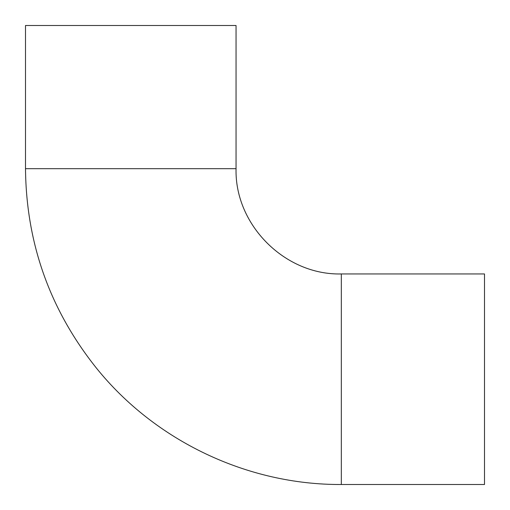 <?xml version="1.0" encoding="UTF-8"?>
<svg xmlns="http://www.w3.org/2000/svg" width="510" height="510" viewBox="0 0 510 510"><rect width="100%" height="100%" fill="white"/><g stroke="black" fill="none" stroke-linecap="round" stroke-linejoin="round"><path stroke-width="0.76" d="M236.053 25.5L25.5 25.5L25.5 168.676C26.233 243.283 49.872 309.748 96.403 368.073C155.097 441.022 247.681 485.036 341.324 484.5L341.324 273.947C285.071 275.4 234.6 224.929 236.053 168.676L236.053 25.5M341.324 484.5L484.5 484.5L484.5 273.947L341.324 273.947M236.053 168.676L25.5 168.676"/></g></svg>
